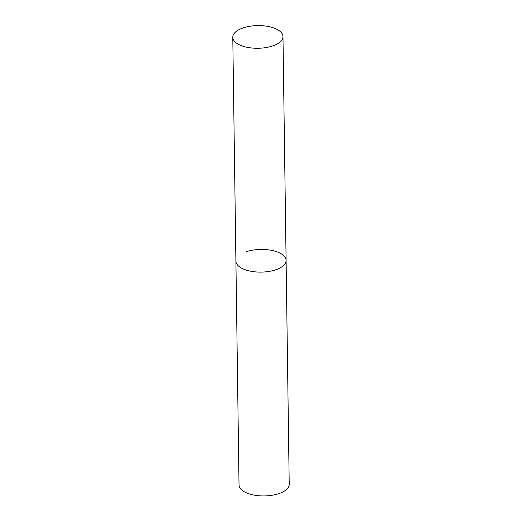 <?xml version="1.0" encoding="UTF-8"?>
<svg xmlns="http://www.w3.org/2000/svg" width="522" height="522" viewBox="0 0 522 522"><rect width="100%" height="100%" fill="white"/><g stroke="black" fill="none" stroke-linecap="round" stroke-linejoin="round"><path stroke-width="0.78" d="M275.303 269.926A25.095 11.347 179.2 0 1 249.438 270.957A25.095 11.347 179.2 0 1 235.905 261.111A25.095 11.347 -0.8 0 0 240.381 267.46A25.095 11.347 -0.8 0 0 268.569 271.492A25.095 11.347 -0.8 0 0 286.095 260.413A25.095 11.347 179.2 0 1 275.303 269.926M246.697 251.597A25.095 11.347 179.2 0 1 272.562 250.567A25.095 11.347 179.2 0 1 286.095 260.413L289.221 484.246A25.095 11.347 179.2 0 1 278.428 493.76A25.095 11.347 179.2 0 1 252.563 494.791A25.095 11.347 179.2 0 1 239.03 484.945L232.779 37.277A25.095 11.347 -0.8 0 0 237.256 43.626A25.095 11.347 -0.8 0 0 265.444 47.659A25.095 11.347 -0.8 0 0 282.97 36.579A25.095 11.347 -0.8 0 0 278.494 30.23A25.095 11.347 -0.8 0 0 250.306 26.191A25.095 11.347 -0.8 0 0 232.779 37.277M286.095 260.413L282.97 36.579"/></g></svg>
